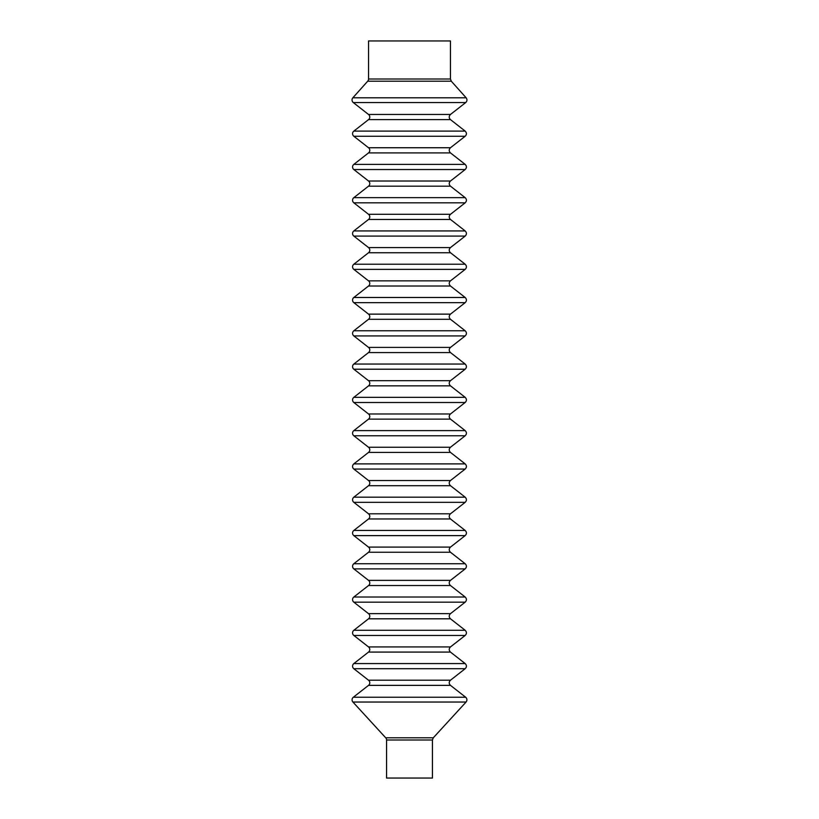 <?xml version="1.0" encoding="UTF-8"?>
<svg xmlns="http://www.w3.org/2000/svg" width="819" height="819" viewBox="0 0 819 819"><rect width="100%" height="100%" fill="white"/><g stroke="black" fill="none" stroke-linecap="round" stroke-linejoin="round"><path stroke-width="1.23" d="M385.708 737.796A3.276 3.276 0 0 1 386.568 740.007L432.432 740.007L433.292 737.796L385.708 737.796L352.928 702.037A3.276 3.276 0 0 1 353.327 697.245L368.519 685.37L450.481 685.37C448.812 683.65 448.812 681.93 450.481 680.21L368.519 680.21L353.839 668.724A3.276 3.276 0 0 1 353.839 663.564L368.519 652.088L450.481 652.088C448.812 650.368 448.812 648.648 450.481 646.928L368.519 646.928L353.839 635.452A3.276 3.276 0 0 1 353.839 630.282L368.519 618.806L450.481 618.806C448.812 617.086 448.812 615.366 450.481 613.646L368.519 613.646L353.839 602.17A3.276 3.276 0 0 1 353.839 597.01L368.519 585.534L450.481 585.534C448.812 583.814 448.812 582.084 450.481 580.364L368.519 580.364L353.839 568.888A3.276 3.276 0 0 1 353.839 563.728L368.519 552.252L450.481 552.252C448.812 550.532 448.812 548.812 450.481 547.092L368.519 547.092L353.839 535.616A3.276 3.276 0 0 1 353.839 530.446L368.519 518.97L450.481 518.97C448.812 517.25 448.812 515.53 450.481 513.81L368.519 513.81L353.839 502.334A3.276 3.276 0 0 1 353.839 497.174L368.519 485.698L450.481 485.698C448.812 483.968 448.812 482.248 450.481 480.528L368.519 480.528L353.839 469.052A3.276 3.276 0 0 1 353.839 463.892L368.519 452.416L450.481 452.416C448.812 450.696 448.812 448.976 450.481 447.256L368.519 447.256L353.839 435.78A3.276 3.276 0 0 1 353.839 430.61L368.519 419.133L450.481 419.133C448.812 417.414 448.812 415.694 450.481 413.974L368.519 413.974L353.839 402.498A3.276 3.276 0 0 1 353.839 397.338L368.519 385.851L450.481 385.851C448.812 384.131 448.812 382.412 450.481 380.692L368.519 380.692L353.839 369.215A3.276 3.276 0 0 1 353.839 364.056L368.519 352.579L450.481 352.579C448.812 350.86 448.812 349.14 450.481 347.41L368.519 347.41L353.839 335.933A3.276 3.276 0 0 1 353.839 330.774L368.519 319.297L450.481 319.297C448.812 317.577 448.812 315.858 450.481 314.138L368.519 314.138L353.839 302.661A3.276 3.276 0 0 1 353.839 297.492L368.519 286.015L450.481 286.015C448.812 284.295 448.812 282.575 450.481 280.856L368.519 280.856L353.839 269.379A3.276 3.276 0 0 1 353.839 264.22L368.519 252.743L450.481 252.743C448.812 251.023 448.812 249.293 450.481 247.573L368.519 247.573L353.839 236.097A3.276 3.276 0 0 1 353.839 230.938L368.519 219.461L450.481 219.461C448.812 217.741 448.812 216.021 450.481 214.302L368.519 214.302L353.839 202.825A3.276 3.276 0 0 1 353.839 197.655L368.519 186.179L450.481 186.179C448.812 184.459 448.812 182.739 450.481 181.019L368.519 181.019L353.839 169.543A3.276 3.276 0 0 1 353.839 164.384L368.519 152.907L450.481 152.907C448.812 151.177 448.812 149.457 450.481 147.737L368.519 147.737L353.839 136.261A3.276 3.276 0 0 1 353.839 131.101L368.519 119.625L450.481 119.625C448.812 117.905 448.812 116.185 450.481 114.465L368.519 114.465L353.296 102.559A3.276 3.276 0 0 1 352.866 97.789L367.711 81.194L451.289 81.194L466.134 97.789L352.866 97.789M368.519 314.138A3.276 3.276 0 0 1 368.519 319.297M368.519 480.528A3.276 3.276 0 0 1 368.519 485.698M451.289 81.194L450.45 79.013L368.55 79.013A3.276 3.276 0 0 1 367.711 81.194M368.55 79.013L368.55 40.95L450.45 40.95L450.45 79.013M368.519 347.41A3.276 3.276 0 0 1 368.519 352.579M368.519 147.737A3.276 3.276 0 0 1 368.519 152.907M368.519 646.928A3.276 3.276 0 0 1 368.519 652.088M368.519 680.21A3.276 3.276 0 0 1 368.519 685.37M368.519 181.019A3.276 3.276 0 0 1 368.519 186.179M368.519 280.856A3.276 3.276 0 0 1 368.519 286.015M368.519 513.81A3.276 3.276 0 0 1 368.519 518.97M368.519 114.465A3.276 3.276 0 0 1 368.519 119.625M432.432 740.007L432.432 778.05L386.568 778.05L386.568 740.007M368.519 447.256A3.276 3.276 0 0 1 368.519 452.416M368.519 247.573A3.276 3.276 0 0 1 368.519 252.743M368.519 613.646A3.276 3.276 0 0 1 368.519 618.806M368.519 547.092A3.276 3.276 0 0 1 368.519 552.252M368.519 413.974A3.276 3.276 0 0 1 368.519 419.133M368.519 580.364A3.276 3.276 0 0 1 368.519 585.534M368.519 214.302A3.276 3.276 0 0 1 368.519 219.461M368.519 380.692A3.276 3.276 0 0 1 368.519 385.851M353.296 102.559L465.704 102.559C467.219 101.095 467.362 99.508 466.134 97.789M353.839 136.261L465.161 136.261C466.83 134.541 466.83 132.821 465.161 131.101L353.839 131.101M353.839 169.543L465.161 169.543C466.83 167.823 466.83 166.103 465.161 164.384L353.839 164.384M353.839 202.825L465.161 202.825C466.83 201.105 466.83 199.375 465.161 197.655L353.839 197.655M353.839 236.097L465.161 236.097C466.83 234.377 466.83 232.657 465.161 230.938L353.839 230.938M353.839 269.379L465.161 269.379C466.83 267.659 466.83 265.94 465.161 264.22L353.839 264.22M353.839 302.661L465.161 302.661C466.83 300.942 466.83 299.222 465.161 297.492L353.839 297.492M353.839 335.933L465.161 335.933C466.83 334.213 466.83 332.494 465.161 330.774L353.839 330.774M353.839 369.215L465.161 369.215C466.83 367.496 466.83 365.776 465.161 364.056L353.839 364.056M353.839 402.498L465.161 402.498C466.83 400.778 466.83 399.058 465.161 397.338L353.839 397.338M353.839 435.78L465.161 435.78C466.83 434.05 466.83 432.33 465.161 430.61L353.839 430.61M353.839 469.052L465.161 469.052C466.83 467.332 466.83 465.612 465.161 463.892L353.839 463.892M353.839 502.334L465.161 502.334C466.83 500.614 466.83 498.894 465.161 497.174L353.839 497.174M353.839 535.616L465.161 535.616C466.83 533.896 466.83 532.166 465.161 530.446L353.839 530.446M353.839 568.888L465.161 568.888C466.83 567.168 466.83 565.448 465.161 563.728L353.839 563.728M353.839 602.17L465.161 602.17C466.83 600.45 466.83 598.73 465.161 597.01L353.839 597.01M353.839 635.452L465.161 635.452C466.83 633.732 466.83 632.012 465.161 630.282L353.839 630.282M353.839 668.724L465.161 668.724C466.83 667.004 466.83 665.284 465.161 663.564L353.839 663.564M352.928 702.037L466.072 702.037C467.332 700.327 467.199 698.73 465.673 697.245L353.327 697.245M450.481 114.465L465.704 102.559M450.481 147.737L465.161 136.261M450.481 119.625L465.161 131.101M450.481 152.907L465.161 164.384M450.481 181.019L465.161 169.543M450.481 186.179L465.161 197.655M450.481 214.302L465.161 202.825M450.481 247.573L465.161 236.097M450.481 219.461L465.161 230.938M450.481 280.856L465.161 269.379M450.481 252.743L465.161 264.22M450.481 314.138L465.161 302.661M450.481 286.015L465.161 297.492M450.481 319.297L465.161 330.774M450.481 347.41L465.161 335.933M450.481 352.579L465.161 364.056M450.481 380.692L465.161 369.215M450.481 413.974L465.161 402.498M450.481 385.851L465.161 397.338M450.481 447.256L465.161 435.78M450.481 419.133L465.161 430.61M450.481 480.528L465.161 469.052M450.481 452.416L465.161 463.892M450.481 485.698L465.161 497.174M450.481 513.81L465.161 502.334M450.481 518.97L465.161 530.446M450.481 547.092L465.161 535.616M450.481 552.252L465.161 563.728M450.481 580.364L465.161 568.888M450.481 613.646L465.161 602.17M450.481 585.534L465.161 597.01M450.481 646.928L465.161 635.452M450.481 618.806L465.161 630.282M450.481 652.088L465.161 663.564M450.481 680.21L465.161 668.724M450.481 685.37L465.673 697.245M433.292 737.796L466.072 702.037"/></g></svg>
